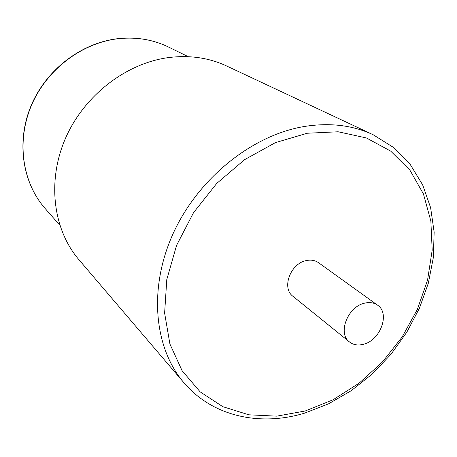 <?xml version="1.0" encoding="UTF-8"?>
<svg xmlns="http://www.w3.org/2000/svg" width="457" height="457" viewBox="0 0 457 457"><rect width="100%" height="100%" fill="white"/><g stroke="black" fill="none" stroke-linecap="round" stroke-linejoin="round"><path stroke-width="0.69" d="M78.918 259.69C53.235 229.791 46.785 181.332 65.482 138.334C84.162 95.353 126.343 62.963 169.056 57.513C189.918 54.994 209.112 57.816 226.638 65.991L373.158 134.741C352.81 125.224 329.92 122.465 304.488 126.463C252.378 135.004 198.475 178.03 173.329 233.144C148.131 288.293 154.118 348.165 183.977 382.806L78.918 259.69M377.551 305.15L318.54 262.701C315.084 260.296 311.006 259.587 306.31 260.581C290.469 263.403 281.341 288.087 292.931 296.279L349.479 341.956C353.301 344.892 357.917 345.669 363.338 344.292C380.384 340.499 390.398 313.359 377.551 305.15C373.94 302.643 369.627 301.98 364.612 303.168C347.686 306.601 337.352 333.456 349.479 341.956M59.781 225.158L45.146 208.506C22.519 182.886 16.178 141.927 31.225 105.938C46.266 69.967 81.409 43.055 117.769 38.765C135.997 36.749 152.855 39.485 168.336 46.968C152.747 39.445 135.826 36.691 117.575 38.708M307.241 133.244L275.422 142.63L244.598 159.653L216.704 183.457L193.545 212.642L176.573 245.369L166.788 279.564L164.617 313.108L169.924 344.035L182.097 370.707L200.155 391.86L222.85 406.696L248.837 414.807L276.731 416.156L305.219 410.986L333.056 399.772L359.133 383.177L382.446 361.973L402.109 337.049L417.367 309.383L427.563 280.05L432.185 250.19L430.865 221.057L423.428 193.934L409.923 170.181L390.701 151.113L366.428 137.968L338.14 131.776L307.241 133.244M45.146 208.506C22.353 182.674 16.086 141.641 31.065 105.773C46.048 69.921 80.998 43.078 117.415 38.725M188.267 56.674L168.336 46.968M183.977 382.806C213.105 416.995 260.707 426.461 304.642 413.128L328.612 403.811L351.387 390.581L372.369 373.889L391.015 354.226L406.844 332.153L419.412 308.252L428.346 283.169L433.339 257.565L434.15 232.156L430.614 207.667L422.651 184.862L410.272 164.531L393.643 147.531L373.158 134.741"/></g></svg>
